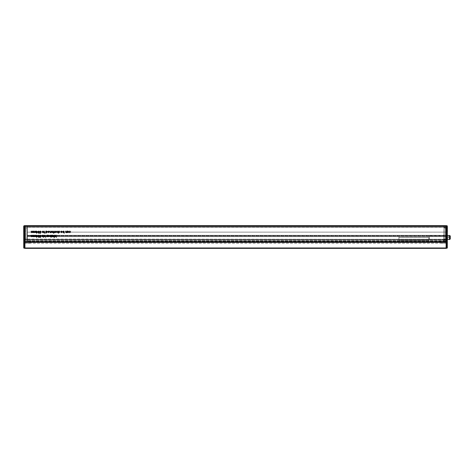 <?xml version="1.0" encoding="UTF-8"?>
<svg xmlns="http://www.w3.org/2000/svg" width="474" height="474" viewBox="0 0 474 474"><rect width="100%" height="100%" fill="white"/><g stroke="black" fill="none" stroke-linecap="round" stroke-linejoin="round"><path stroke-width="0.36" stroke-dasharray="2.37 1.78" d="M445.519 239.909L27.314 239.909L27.314 240.685L27.314 226.311L27.314 241.432L27.314 226.311L27.314 239.909L445.519 239.909L445.519 240.685L27.314 240.685L445.519 240.685L445.519 239.909L27.314 239.909L445.519 239.909L445.519 239.429L27.314 239.429L445.519 239.429L445.519 226.311L27.314 226.311L445.519 226.317L445.519 241.432L27.314 241.432L445.519 241.432L445.519 226.317L27.314 226.317L445.519 226.311L445.519 239.429L27.314 239.429L445.519 239.429L445.519 239.909M445.519 227.419L27.314 227.419L27.314 226.169L27.314 227.419L445.519 227.419L445.519 226.098L445.519 227.419M445.519 235.305L27.314 235.305L27.314 236.082L27.314 232.124L27.314 239.234L27.314 225.66L27.314 239.246L27.314 232.124L27.314 236.082L27.314 235.305L445.519 235.305L445.519 236.082L27.314 236.082L445.519 236.082L445.519 232.13L27.314 232.13L445.519 232.124L27.314 232.124L445.519 232.124L445.519 236.68L27.314 236.68L445.519 236.662L445.519 226.572L27.314 226.572L445.519 226.572L445.519 225.737L27.314 225.737L445.519 225.737L445.519 236.662L27.314 236.662L445.519 236.674L445.519 239.246L445.519 232.124L445.519 236.082L445.519 235.424L27.314 235.424L445.519 235.305M27.314 239.293L445.519 239.234L27.314 239.293M27.196 239.18L27.314 241.29L27.314 239.299L445.519 239.305L27.018 239.062L27.196 241.414L24.926 241.432L25.406 241.426L24.926 241.432L24.926 226.436L24.808 235.643L25.4 235.637L25.525 237.51L25.525 226.442L25.525 241.307L25.525 237.51L25.525 239.465L25.525 238.161L24.938 238.167L24.926 239.222L24.808 238.108L25.4 238.102L25.43 236.876L25.4 235.655L24.808 235.643L24.926 226.317L24.926 241.432L27.196 241.414L24.926 241.313L24.926 228.095L24.926 241.313L27.196 241.29L27.018 226.394L27.018 239.18L26.899 226.276L24.926 226.258L24.926 241.491L24.926 226.258L446.117 226.258L24.926 226.258L24.926 225.778L24.926 241.627L24.204 241.61L24.204 225.849L24.926 225.849L24.926 241.61M27.314 226.335L445.519 226.335L27.314 226.335M445.519 226.43L27.314 226.43L445.519 226.43M445.519 226.246L27.314 226.246M445.519 226.169L27.314 226.169M445.519 226.193L27.314 226.193M445.519 226.27L27.314 226.27M23.73 242.119A0.48 0.326 180 0 0 24.204 242.445L24.926 242.451L24.926 247.849L24.204 247.843L24.204 241.61L23.73 241.61L23.73 240.596L24.796 241.491L446.117 241.491L24.926 241.491L446.117 241.491L446.117 243.286L446.117 226.258L446.117 243.192L446.117 241.491L24.926 241.491L24.926 243.286L24.796 241.491L24.796 243.286L24.796 241.491L24.796 243.286L24.796 241.491L23.73 240.596L23.73 244.181L23.73 226.122L23.73 242.386M67.385 232.663L68.001 232.693L68.807 231.904L68.007 231.111L67.195 231.134L67.385 232.663M64.008 231.134L63.392 231.111L62.586 231.899L63.386 232.693L64.008 232.384L64.197 233.279L64.008 231.134M59.197 232.693L59.582 232.29L58.966 231.543L59.665 231.318L59.226 231.111L58.782 231.549L59.398 232.296L58.806 232.473L59.197 232.693M37.843 235.702L36.848 235.702L36.664 235.217L36.664 237.361L37.843 235.702M40.604 237.308L40.817 236.265L39.852 235.91L40.385 235.377L41.031 235.756L40.397 235.163L39.668 235.904L40.568 236.544L40.456 237.095L39.745 237.308L40.604 237.308M43.501 235.217L43.312 236.745L43.501 235.217M42.524 236.775L42.909 236.372L42.293 235.625L42.992 235.4L42.553 235.193L42.103 235.631L42.672 236.242L42.133 236.556L42.524 236.775M54.759 237.16L54.409 237.16L54.759 237.16M53.23 235.217L52.507 236.722L53.23 236.745L53.23 235.217M50.896 235.217L50.28 235.193L49.48 235.981L50.274 236.775L50.896 236.467L51.085 237.361L50.896 235.217M47.169 235.217L46.446 236.722L47.169 236.745L47.169 235.217M56.477 232.438L56.69 231.893L55.896 231.111L55.108 231.893L55.896 232.693L56.477 232.438M53.686 232.663L53.497 231.134L53.23 232.663L53.497 233.279L53.686 232.663M51.032 231.134L50.297 232.503L49.693 231.134L50.262 232.693L51.032 232.663L51.032 231.134M46.019 233.279L46.019 232.367L46.636 232.693L47.441 231.904L46.642 231.111L45.83 231.134L46.019 233.279M36.101 231.134L35.42 232.503L35.052 231.134L34.371 232.503L34.01 231.134L33.82 231.964L34.341 232.693L34.898 232.319L36.101 232.663L36.101 231.134M56.394 235.217L56.205 235.922L55.162 235.217L56.05 236.022L55.239 236.745L56.205 236.123L56.205 237.361L56.394 235.217M40.604 233.226L40.817 232.183L39.852 231.827L40.385 231.294L41.031 231.673L40.397 231.081L39.668 231.822L40.568 232.461L40.456 233.012L39.745 233.226L40.604 233.226M44.408 232.663L44.224 231.134L43.958 232.663L44.224 233.279L44.408 232.663M33.393 235.217L32.712 236.585L32.345 235.217L31.663 236.585L31.302 235.217L31.112 236.046L31.634 236.775L32.191 236.402L33.393 236.745L33.393 235.217M43.478 232.438L43.685 231.893L42.897 231.111L42.103 231.893L42.897 232.693L43.478 232.438M38.139 232.74L38.732 233.279L39.342 232.746L39.04 232.301L39.449 231.727L38.744 231.081L38.187 231.312L38.139 232.74M33.393 231.134L32.712 232.503L32.345 231.134L31.663 232.503L31.302 231.134L31.112 231.964L31.634 232.693L32.191 232.319L33.393 232.663L33.393 231.134M37.843 231.62L36.848 231.62L36.664 231.134L36.664 233.279L37.843 231.62M48.573 231.294L49.13 231.857L47.761 231.857L48.544 232.693L49.314 231.893L48.549 231.111L47.844 231.531L48.573 231.294M52.217 231.294L52.774 231.857L51.405 231.857L52.187 232.693L52.964 231.893L52.193 231.111L51.488 231.531L52.217 231.294M54.783 231.134L54.06 232.639L54.783 232.663L54.783 231.134M58.403 231.134L57.668 232.503L57.064 231.134L57.632 232.693L58.219 232.373L58.219 233.279L58.403 231.134M47.732 236.745L48.354 236.775L49.154 235.987L48.36 235.193L47.548 235.217L47.732 236.745M52.454 236.556L51.642 236.556L52.531 235.217L51.328 235.217L52.187 235.406L51.299 236.745L52.454 236.556M54.972 236.016L54.291 235.193L53.603 236.005L53.603 236.745L54.285 235.377L54.753 235.679L54.783 236.745L54.972 236.016M54.166 237.16L53.823 237.16L54.166 237.16M43.578 237.225L43.229 237.225L43.578 237.225M45.267 235.217L44.651 235.193L43.845 235.981L44.645 236.775L45.267 236.467L45.457 237.361L45.267 235.217M38.139 236.822L38.732 237.361L39.342 236.828L39.04 236.384L39.449 235.809L38.744 235.163L38.187 235.394L38.139 236.822M36.101 235.217L35.42 236.585L35.052 235.217L34.371 236.585L34.01 235.217L33.82 236.046L34.341 236.775L34.898 236.402L36.101 236.745L36.101 235.217M61.519 231.294L62.076 231.857L60.708 231.857L61.49 232.693L62.266 231.893L61.496 231.111L60.791 231.531L61.519 231.294M66.769 231.134L66.034 232.503L65.43 231.134L65.999 232.693L66.769 232.663L66.769 231.134M69.826 232.693L70.685 231.887L69.844 231.111L69.127 231.46L69.838 231.294L70.496 231.904L69.838 232.503L69.127 232.331L69.826 232.693M23.73 244.181L24.926 243.286L23.73 244.181L23.73 226.122L24.926 225.636L24.926 248.364L446.117 248.364L446.117 225.778L446.117 247.849L446.84 247.843L446.84 242.445L446.117 242.451L446.117 241.61L446.84 241.61L446.84 225.849L446.117 225.849L446.117 241.61M23.73 226.122L24.204 225.642L23.73 226.122L24.204 225.642L23.73 226.122L24.926 225.849L24.926 248.24L24.204 248.234L24.926 248.24L24.926 225.778L24.926 239.163L24.926 226.258L26.899 226.276L24.926 226.258L26.899 226.276L24.926 226.376L26.899 226.513L26.811 227.911L24.926 228.095L24.926 226.513L26.781 226.513L26.781 227.793L24.926 228.095L26.899 227.793L26.899 239.299L27.314 239.299M446.117 226.394L444.144 226.513L443.848 239.299L443.848 241.29L446.117 241.313L446.117 226.317L446.117 241.432L443.848 241.29L446.117 241.432L444.357 241.414L446.117 241.432L446.117 239.791L444.357 239.791L445.998 239.666L444.357 239.666L445.998 239.666L446.117 241.432L443.848 241.414L444.025 226.394L446.117 226.376L444.144 226.394L444.144 239.056L446.117 239.044L444.144 239.056L444.144 226.394L446.117 226.376L444.025 226.394L444.144 239.18L444.025 226.394L444.025 239.18L444.025 226.394L446.117 226.258L444.144 226.276L446.117 226.258L444.144 226.276L446.117 226.394L444.262 226.394L444.233 227.911L444.262 226.394L446.117 226.258L446.117 239.163L446.117 226.258L24.926 226.258L446.117 226.139L446.117 228.095L444.938 228.095L446.117 228.095L446.117 241.313L446.117 228.095L444.233 227.911L446.117 228.095M445.519 225.66L27.314 225.66L445.519 225.66M24.926 225.66L446.117 225.66M44.651 235.377L45.267 235.987L44.651 236.585L44.035 235.981L44.651 235.377M50.28 235.377L50.896 235.987L50.28 236.585L49.663 235.981L50.28 235.377M48.348 236.585L47.732 235.981L48.354 235.377L48.97 235.987L48.348 236.585M46.636 232.503L46.019 231.899L46.636 231.294L47.252 231.904L46.636 232.503M68.001 232.503L67.385 231.899L68.001 231.294L68.617 231.904L68.001 232.503M63.392 231.294L64.008 231.904L63.386 232.503L62.775 231.899L63.392 231.294M55.896 232.503L55.292 231.893L55.896 231.294L56.501 231.893L55.896 232.503M42.897 232.503L42.293 231.893L42.897 231.294L43.501 231.893L42.897 232.503M38.732 236.265L38.216 235.821L38.744 235.377L39.265 235.803L38.732 236.265M38.732 232.183L38.216 231.739L38.744 231.294L39.265 231.721L38.732 232.183M47.951 232.047L49.106 232.047L48.532 232.503L47.951 232.047M51.595 232.047L52.756 232.047L52.181 232.503L51.595 232.047M60.897 232.047L62.058 232.047L61.484 232.503L60.897 232.047M36.848 231.833L37.476 231.833L36.848 232.74L36.848 231.833M36.848 235.916L37.476 235.916L36.848 236.822L36.848 235.916M38.744 237.148L38.323 236.828L38.732 236.479L39.158 236.822L38.744 237.148M38.744 233.066L38.323 232.746L38.732 232.396L39.158 232.74L38.744 233.066M429.391 239.489L429.391 235.489L429.391 239.489L447.314 239.489M429.391 235.489L447.314 235.489M428.792 238.327L428.792 237.486L428.792 238.327L429.391 238.327L429.391 236.65L429.391 238.327M398.918 236.65L398.918 237.486L398.918 236.65L429.391 236.65M450.3 238.594L450.3 236.384M450.3 236.591L450.3 237.486L450.3 236.591L447.314 236.591L450.3 236.591M450.3 238.386L450.3 237.486L450.3 238.386L447.314 238.386L447.314 236.591L447.314 237.486L450.3 237.486L447.314 237.486L447.314 238.386L450.3 238.386M428.792 237.486L428.792 240.087L398.918 240.087L398.918 237.486L398.918 240.087L428.792 240.087L428.792 237.486L398.918 237.486L428.792 237.486M398.918 240.685L428.792 240.685L428.792 240.087L428.792 240.685L398.918 240.685L398.918 240.087L398.918 240.685M398.918 240.087L428.792 240.087L398.918 240.087M447.314 242.119A0.48 0.326 -0 0 1 446.84 242.445L447.314 240.596L447.314 244.181L447.314 226.122L447.314 247.517A0.48 0.326 -0 0 1 446.84 247.843L446.84 248.234L446.117 248.24L446.117 247.849L446.117 248.24L446.84 248.234L447.314 247.76M446.668 243.126L446.247 241.491L446.247 243.286L446.247 241.491L446.247 243.286L446.668 241.645L447.266 241.568L447.266 243.221L447.266 241.55L447.201 242.018L446.615 241.74M447.314 242.386L447.314 244.181L446.117 243.286L446.117 242.386L446.117 243.286L447.314 244.181L447.314 226.122L446.117 225.636L446.117 248.24L446.84 248.234L24.926 248.24L24.926 247.849L24.926 248.24L24.204 248.234L23.73 247.76M447.343 231.656L447.373 232.171M447.314 230.666L447.314 229.268L447.373 230.53M447.314 227.692L447.314 226.833L447.314 227.692M447.343 232.58L447.314 226.608M447.373 227.716L447.373 227.076M447.314 226.963L447.373 227.396L447.314 226.963M447.373 227.443L447.314 226.833L447.373 227.443M447.373 227.603L447.343 229.244L447.343 227.603M447.343 227.076L447.314 229.09M447.373 228.462L447.373 228.16M447.373 228.059L447.343 227.739M447.343 230.53L447.314 229.6M447.343 229.44L447.343 228.462M447.373 228.432L447.343 229.807M447.343 232.171L447.343 229.819M447.373 231.608L447.373 231.057M447.373 228.788L447.373 229.09M444.357 241.414L446.117 241.313L444.357 241.296L444.357 239.791L444.357 241.414M443.729 241.29L443.729 239.299L443.848 241.414M444.239 241.296L444.239 239.791L444.239 241.296M447.278 225.95L446.84 225.642L447.314 226.122L446.84 225.849L446.84 248.021L446.117 248.021L446.117 225.849L446.84 225.642L24.926 225.636M447.314 226.122L446.84 225.642L447.314 226.122L446.84 225.642L446.84 248.234M444.262 226.394L444.233 227.911L446.117 227.976L444.262 227.793L444.262 226.513L446.117 226.513L444.262 226.394M444.233 227.911L444.938 228.095L444.233 227.911M447.314 236.87L447.314 239.317L447.314 236.87M446.17 235.578L446.235 234.541L446.235 235.637L445.637 235.572L446.17 235.56M445.643 237.438L445.519 226.442L445.519 241.307L445.607 236.87L445.643 238.096L446.235 238.102L446.117 239.222L446.235 238.114L445.643 238.108L445.643 237.474M445.519 241.011L445.519 239.761L445.519 241.011M446.117 226.436L445.519 226.442L445.637 241.426L446.117 241.432L445.637 241.426L446.117 241.313L445.637 241.307L445.637 226.442L446.117 226.436M446.17 238.221L445.637 238.155L445.637 239.228L445.998 239.222L446.117 238.493L445.998 239.34L445.519 239.228L445.637 238.173L446.105 238.179L445.998 238.493L446.235 238.102L446.235 239.109L446.17 238.232M447.373 232.58L447.343 226.608M447.343 229.369L447.343 230.666M447.343 229.629L447.343 230.323M447.343 231.608L447.343 231.057M447.343 230.447L447.343 231.537M447.343 232.349L447.343 231.987L447.314 232.349M447.343 228.432L447.343 228.788M446.117 239.998L446.117 240.774L446.117 239.998L445.519 239.761L445.643 240.893L445.643 239.88L445.998 239.88L445.998 240.893L445.643 240.893L446.117 240.774L446.117 239.998M23.73 236.876L23.73 239.329L23.73 236.876M25.525 240.768L25.525 240.004L25.525 240.768L25.4 240.004L25.045 240.004L25.045 240.768L25.4 240.768L25.045 240.768L25.045 240.004L25.4 240.004L25.4 240.887L25.045 240.887L25.525 240.768M25.4 237.444L25.406 239.228L25.525 238.179L24.808 238.12L24.808 239.204L24.873 238.226M23.73 231.745L23.73 226.833L23.73 231.745M23.7 232.189L23.73 226.833L23.73 232.189M23.73 226.649L23.73 232.58M23.73 227.413L23.73 229.813M24.926 226.317L25.406 226.323L24.926 226.317M23.73 239.329L23.848 236.876L23.848 239.204L25.045 239.34L25.045 238.499M24.926 240.768L24.926 240.004L25.045 240.887M25.406 226.442L25.406 241.307L25.406 226.442L24.926 226.436L25.406 226.442M23.73 232.224L23.7 231.786L23.73 232.224M23.7 229.612L23.73 226.833L23.7 229.612M23.7 229.937L23.7 232.355L23.73 229.937M23.7 231.128L23.7 232.106L23.73 231.128M23.7 229.813L23.73 226.833M23.73 227.769L23.7 226.833M25.4 237.48L25.406 238.179L24.873 238.238M24.926 239.791L24.926 241.313L26.686 241.296L24.926 241.313L25.045 239.666L26.686 239.666L24.926 239.791L26.686 239.791L26.686 241.296L26.686 239.791L24.926 239.791M27.136 239.18L24.926 239.163L26.899 239.18L24.926 239.044L26.899 239.056L26.899 226.276L24.926 226.376L26.899 226.394L24.926 226.376L26.899 226.394L26.811 227.911L24.926 227.976L24.926 226.513L26.899 226.513L27.018 239.18M26.686 241.414L24.926 241.432L26.686 241.414M26.805 239.791L26.805 241.296L26.686 239.666M23.7 227.621L23.73 227.929L23.7 227.621M447.201 241.787L446.656 241.728L447.201 241.728L447.266 242.131L446.656 241.728M447.266 242.741L447.266 240.745L447.266 242.741M447.266 241.823L447.201 242.759L446.615 242.392L447.201 242.445M447.201 242.03L446.656 241.787L446.615 242.38L447.201 242.327L447.266 242.949M446.615 242.652L446.615 242.119M446.656 242.018L446.656 242.327L447.207 242.018M447.207 242.759L446.656 242.984L447.201 242.984M447.266 242.641L446.656 242.445L446.615 242.765L447.266 243.203L446.615 243.032M446.615 241.829L447.142 241.829M447.023 242.036L447.023 244.033L447.023 242.036M441.051 242.575L441.051 241.521L441.051 242.575M24.429 242.86L24.802 242.386L23.777 241.55L23.777 243.221L23.777 241.699M24.328 241.616L23.842 241.716L24.429 241.764M23.777 243.328L23.777 240.745L23.777 243.328M23.842 241.817L24.429 241.918L23.842 242.167M24.429 242.001L23.842 241.9M24.429 242.641L24.429 242.238M23.842 242.961L24.387 243.097L23.777 243.144M23.777 243.073L24.429 243.008M24.429 242.777L23.842 242.878M24.387 242.167L24.429 242.534M24.014 241.45L24.014 244.033L24.014 241.45M29.992 242.884L29.992 241.521L29.992 242.884M445.519 241.017L27.314 241.017L445.519 241.017M445.519 235.809L27.314 235.809L445.519 235.809M445.519 235.868L27.314 235.868L445.519 235.868M445.519 235.963L27.314 235.963L445.519 235.963M445.519 239.234L27.314 239.234L445.519 239.234M445.519 239.246L27.314 239.246L445.519 239.246M445.519 227.295L27.314 227.295L445.519 227.295M446.117 241.764L24.926 241.764L446.117 241.764M24.926 226.139L446.117 226.139L24.926 226.139M24.926 225.778L446.117 225.778M449.405 235.489L449.405 239.489M447.195 236.87L447.195 239.198L447.195 236.87M446.117 225.849L446.84 225.642M23.848 236.876L23.848 234.547L23.848 236.876M25.406 239.311L25.045 239.222L25.406 239.311M24.867 235.584L25.406 235.59L24.873 235.566M24.926 225.849L24.204 225.642L24.204 248.021L24.926 248.021L24.204 248.234L24.204 247.843A0.48 0.326 180 0 1 23.73 247.517M25.045 238.493L24.926 239.222M24.204 225.642L24.204 248.234M446.656 242.759L447.201 242.759M446.461 242.617L446.461 241.313L446.461 242.617M445.951 242.202L445.951 243.251L445.951 242.202M24.387 242.611L23.842 242.611M24.387 242.285L23.842 242.285M24.387 242.487L23.842 242.487M24.583 243.002L24.583 241.313L24.583 243.002M25.092 241.894L25.092 243.251L25.092 241.894M445.519 226.098L27.314 226.098M446.117 243.192L24.926 243.192M446.247 241.491L447.314 240.596L446.247 241.491M444.144 226.513L444.144 227.793L444.144 226.513M446.111 239.269L447.314 239.317M446.117 234.423L447.195 234.541M24.926 234.429L23.73 234.429M447.237 241.77L446.698 241.77M447.237 243.008L446.698 243.008M447.26 241.568L446.721 241.568M447.142 242.949L446.615 242.949M447.26 243.209L446.721 243.209M447.266 244.033L445.951 243.251L441.051 243.251L439.499 242.386L441.051 241.521L445.951 241.521L447.266 240.745M23.783 243.162L24.328 243.162M23.789 241.669L24.334 241.669M23.913 241.787L24.429 241.787M24.429 242.984L23.777 243.221M23.789 243.103L24.334 243.103M23.777 244.033L25.092 243.251L29.992 243.251L31.545 242.386L29.992 241.521L25.092 241.521L23.777 240.745"/><path stroke-width="0.71" d="M67.385 232.379L67.195 231.134L68.007 231.111L68.807 231.904L68.001 232.693L67.385 232.379M64.008 231.419L64.197 233.279L64.008 232.384L63.386 232.693L62.586 231.899L63.392 231.111L64.008 231.419M59.582 232.29L59.197 232.693L58.806 232.473L59.398 232.296L58.782 231.549L59.226 231.111L59.665 231.318L58.966 231.543L59.582 232.29M36.848 235.702L37.843 235.702L36.664 237.361L36.421 235.702L36.664 235.217L36.848 235.702M40.817 236.265L40.604 237.308L39.745 237.308L40.456 237.095L40.568 236.544L39.668 235.904L40.397 235.163L41.031 235.756L40.385 235.377L39.852 235.91L40.817 236.265M43.312 235.217L43.501 236.745L43.312 235.217M42.909 236.372L42.524 236.775L42.133 236.556L42.719 236.378L42.103 235.631L42.553 235.193L42.992 235.4L42.293 235.625L42.909 236.372M54.581 236.988L54.581 237.338L54.581 236.988M53.041 235.217L53.23 236.745L52.667 236.775L53.041 235.217M50.896 235.501L51.085 237.361L50.896 236.467L50.274 236.775L49.48 235.981L50.28 235.193L50.896 235.501M46.985 235.217L47.169 236.745L46.612 236.775L46.985 235.217M56.69 231.893L55.896 232.693L55.108 231.893L55.896 231.111L56.69 231.893M53.953 232.663L53.686 233.279L53.23 232.663L53.497 231.134L53.953 232.663M50.842 231.134L51.032 232.663L50.262 232.693L49.693 231.134L50.297 232.503L50.813 232.1L50.842 231.134M46.019 232.367L45.83 233.279L45.83 231.134L46.642 231.111L47.441 231.904L46.636 232.693L46.019 232.367M35.911 231.134L36.101 232.663L34.898 232.319L34.341 232.693L33.82 231.964L34.01 231.134L34.371 232.503L35.052 231.134L35.42 232.503L35.911 231.134M56.205 235.217L56.394 237.361L56.205 236.123L55.239 236.745L56.05 236.022L55.162 235.217L56.205 235.922L56.205 235.217M40.817 232.183L40.604 233.226L39.745 233.226L40.456 233.012L40.568 232.461L39.668 231.822L40.397 231.081L41.031 231.673L40.385 231.294L39.852 231.827L40.817 232.183M44.68 232.663L44.408 233.279L43.958 232.663L44.224 231.134L44.68 232.663M33.204 235.217L33.393 236.745L32.191 236.402L31.634 236.775L31.112 236.046L31.302 235.217L31.663 236.585L32.345 235.217L32.712 236.585L33.204 235.217M43.685 231.893L42.897 232.693L42.103 231.893L42.897 231.111L43.685 231.893M38.732 233.279L38.139 232.74L38.435 232.301L38.033 231.745L38.744 231.081L39.449 231.727L39.04 232.301L39.342 232.746L38.732 233.279M33.204 231.134L33.393 232.663L32.191 232.319L31.634 232.693L31.112 231.964L31.302 231.134L31.663 232.503L32.345 231.134L32.712 232.503L33.204 231.134M36.848 231.62L37.843 231.62L36.664 233.279L36.421 231.62L36.664 231.134L36.848 231.62M49.13 231.857L48.573 231.294L47.844 231.531L48.549 231.111L49.314 231.893L48.544 232.693L47.761 231.857L49.13 231.857M52.774 231.857L52.217 231.294L51.488 231.531L52.193 231.111L52.964 231.893L52.187 232.693L51.405 231.857L52.774 231.857M54.599 231.134L54.783 232.663L54.226 232.693L54.599 231.134M58.219 231.134L58.403 233.279L58.219 232.373L57.632 232.693L57.064 231.916L57.253 231.134L57.668 232.503L58.189 232.1L58.219 231.134M47.732 236.461L47.548 235.217L48.36 235.193L49.154 235.987L48.354 236.775L47.732 236.461M51.642 236.556L52.454 236.745L51.299 236.745L52.187 235.406L51.328 235.217L52.531 235.217L51.642 236.556M54.291 235.193L54.972 236.745L54.285 235.377L53.603 236.745L53.603 236.005L54.291 235.193M53.995 236.988L53.995 237.338L53.995 236.988M43.407 237.065L43.407 237.391L43.407 237.065M45.267 235.501L45.457 237.361L45.267 236.467L44.645 236.775L43.845 235.981L44.651 235.193L45.267 235.501M38.732 237.361L38.139 236.822L38.435 236.384L38.033 235.827L38.744 235.163L39.449 235.809L39.04 236.384L39.342 236.828L38.732 237.361M35.911 235.217L36.101 236.745L34.898 236.402L34.341 236.775L33.82 236.046L34.01 235.217L34.371 236.585L35.052 235.217L35.42 236.585L35.911 235.217M62.076 231.857L61.519 231.294L60.791 231.531L61.496 231.111L62.266 231.893L61.49 232.693L60.708 231.857L62.076 231.857M66.579 231.134L66.769 232.663L65.999 232.693L65.43 231.134L66.034 232.503L66.55 232.1L66.579 231.134M70.685 231.887L69.826 232.693L69.127 232.331L69.838 232.503L70.496 231.904L69.838 231.294L69.127 231.46L69.844 231.111L70.685 231.887M24.926 225.66L446.117 225.66L24.926 225.66L27.314 225.66L24.926 225.66L24.926 241.61L446.84 241.61L446.84 225.849L446.117 225.849L446.117 248.364L24.926 248.364L24.926 247.967L446.117 247.967M23.73 242.386L23.73 242.119A0.48 0.326 180 0 0 24.204 242.445L24.204 241.61L24.926 241.61L24.926 247.849L24.204 247.843L24.204 242.445L24.926 242.451L24.926 247.967M446.117 225.66L24.926 225.778M44.651 235.377L44.035 235.981L44.651 236.585L45.267 235.987L44.651 235.377M50.28 235.377L49.663 235.981L50.28 236.585L50.896 235.987L50.28 235.377M48.348 236.585L48.97 235.987L48.354 235.377L47.732 235.981L48.348 236.585M46.636 232.503L47.252 231.904L46.636 231.294L46.019 231.899L46.636 232.503M68.001 232.503L68.617 231.904L68.001 231.294L67.385 231.899L68.001 232.503M63.392 231.294L62.775 231.899L63.386 232.503L64.008 231.904L63.392 231.294M55.896 232.503L56.501 231.893L55.896 231.294L55.292 231.893L55.896 232.503M42.897 232.503L43.501 231.893L42.897 231.294L42.293 231.893L42.897 232.503M38.732 236.265L39.265 235.803L38.744 235.377L38.216 235.821L38.732 236.265M38.732 232.183L39.265 231.721L38.744 231.294L38.216 231.739L38.732 232.183M47.951 232.047L48.532 232.503L49.106 232.047L47.951 232.047M51.595 232.047L52.181 232.503L52.756 232.047L51.595 232.047M60.897 232.047L61.484 232.503L62.058 232.047L60.897 232.047M36.848 231.833L36.848 232.74L37.476 231.833L36.848 231.833M36.848 235.916L36.848 236.822L37.476 235.916L36.848 235.916M38.744 237.148L39.158 236.822L38.732 236.479L38.323 236.828L38.744 237.148M38.744 233.066L39.158 232.74L38.732 232.396L38.323 232.746L38.744 233.066M450.3 236.384L450.3 238.594A0.895 0.895 0 0 1 449.405 239.489L449.405 235.489A0.895 0.895 0 0 1 450.3 236.384M447.314 239.489L449.405 239.489M447.314 235.489L449.405 235.489M446.117 248.24L446.84 248.234L446.84 247.843A0.48 0.326 -0 0 0 447.314 247.517L446.84 248.234A0.48 0.48 0 0 0 447.314 247.76L447.314 241.61L446.84 241.61L446.84 242.445L446.117 242.451L446.117 247.849L446.84 247.843L446.84 242.445A0.48 0.326 -0 0 0 447.314 242.119M446.117 225.636L447.314 226.122L446.117 225.636M447.314 228.539L447.314 232.533M447.373 227.514L447.314 228.035M447.373 228.035L447.373 228.563M447.373 229.914L447.314 230.69M447.373 231.152L447.314 231.922M447.373 230.69L447.314 231.152M447.373 231.922L447.314 232.349M447.314 242.386L447.302 226.021M447.343 227.514L447.343 228.563M447.343 228.539L447.314 229.244M447.343 227.544L447.314 226.833M447.343 231.768L447.343 231.413L447.373 231.768M447.314 226.122L446.881 225.648M446.84 248.234L447.314 247.76L446.84 248.234A0.48 0.48 0 0 0 447.314 247.76A0.48 0.48 0 0 1 446.84 248.234A0.48 0.48 0 0 0 447.314 247.76M23.73 242.119L23.73 247.76A0.48 0.48 0 0 0 23.866 248.092A0.48 0.48 0 0 1 23.73 247.76L23.73 244.181M24.926 225.636L23.73 226.122L23.73 241.61L24.204 241.61L24.204 225.849L24.926 225.849M23.73 247.517A0.48 0.326 180 0 0 24.204 247.843L24.204 248.234A0.48 0.48 0 0 1 23.73 247.76L24.204 248.234A0.48 0.48 0 0 1 24.026 248.198A0.48 0.48 0 0 0 24.204 248.234L24.926 248.24M23.73 226.122L24.204 225.642M23.73 230.648L23.73 229.813M23.7 229.813L23.73 228.498M23.7 228.498L23.7 226.649M23.7 231.668L23.73 231.146M23.7 231.146L23.7 230.619M23.73 227.769L23.73 227.413M446.117 242.427L24.926 242.427M24.204 248.234A0.48 0.48 0 0 1 23.73 247.76M445.519 225.66L27.314 225.66"/></g></svg>
